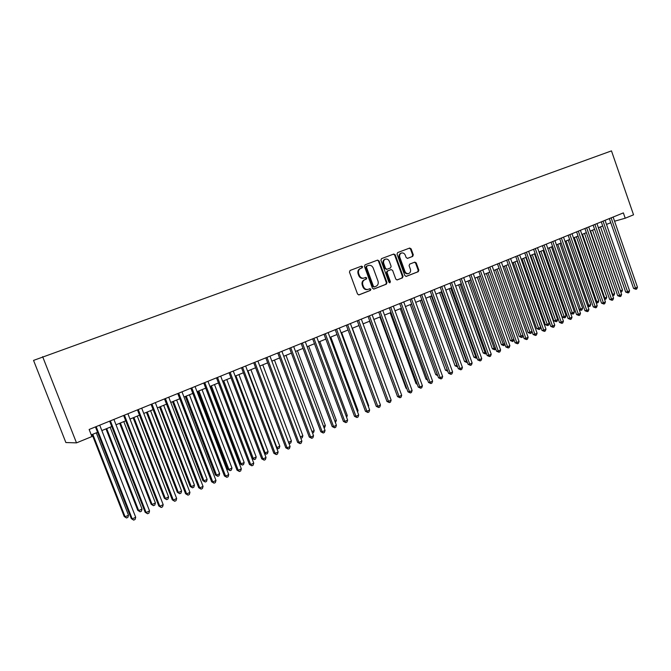 <?xml version="1.0" encoding="UTF-8"?>
<svg xmlns="http://www.w3.org/2000/svg" width="671" height="671" viewBox="0 0 671 671"><rect width="100%" height="100%" fill="white"/><g stroke="black" fill="none" stroke-linecap="round" stroke-linejoin="round"><path stroke-width="1.01" d="M362.592 266.714L361.552 266.135L350.086 270.447L349.448 272.074L357.534 294.057L359.002 294.879L370.426 290.409L370.862 289.268L369.847 288.698L368.169 289.344C366.072 289.797 364.521 288.924 363.497 286.727L362.835 284.907C362.172 282.466 362.843 280.73 364.831 279.698L366.299 279.136L366.735 278.004L365.703 277.425L364.085 278.046C361.963 278.515 360.386 277.643 359.346 275.42L358.675 273.592C358.02 271.151 358.691 269.423 360.688 268.4L362.155 267.846L362.592 266.714M363.917 278.096L363.497 278.222C361.375 278.7 359.799 277.819 358.767 275.605L358.096 273.776C357.442 271.336 358.113 269.608 360.101 268.593L361.577 268.039L362.013 266.907L361.132 266.295M358.708 294.93L369.838 290.577L370.275 289.436L369.503 288.832M367.926 289.419L367.582 289.511C365.485 289.964 363.934 289.092 362.91 286.903L362.248 285.083C361.594 282.642 362.256 280.906 364.244 279.874L365.712 279.312L366.148 278.18L365.326 277.568M412.707 256.397L413.294 254.829L411.13 248.857L409.704 248.044L397.643 252.581L397.047 254.158L404.839 275.588L406.24 276.393L418.259 271.696L418.838 270.119L416.23 262.923L414.829 262.118L409.679 264.097L409.092 265.674L410.392 269.264C410.929 271.319 410.367 272.745 408.698 273.533C407.02 273.894 405.77 273.172 404.94 271.378L399.815 257.278C399.279 255.248 399.832 253.831 401.468 253.034C403.17 252.648 404.445 253.37 405.292 255.206L406.14 257.547L407.557 258.36L412.707 256.397L412.086 256.599L412.673 255.03L410.509 249.067L409.268 248.211M76.502 442.868L91.91 436.561L89.134 429.465L623.367 212.892L625.213 218.226L633.541 214.812L611.474 150.883L33.55 360.402L65.875 442.541L76.502 442.868L42.642 356.662M379.073 260.927L377.605 260.105L365.083 264.81L364.462 266.421L372.455 288.236L373.906 289.05L386.37 284.168L386.974 282.566L379.073 260.927L377.194 260.256M381.514 258.637L393.785 254.032L395.244 254.837L403.053 276.284L402.457 277.878L397.215 279.924L395.798 279.119L392.619 270.388L391.143 269.591L387.662 270.933L387.058 272.527L390.388 281.644L389.926 282.776L388.928 282.214L380.91 260.231L381.514 258.637M614.569 221.212L625.213 218.226M91.256 434.892L97.563 432.317M101.841 430.572L111.738 426.53M116.008 424.785L125.72 420.818M129.981 419.073L139.509 415.181M143.753 413.445L153.114 409.629M157.35 407.893L166.534 404.143M170.761 402.415L179.769 398.742M183.988 397.014L192.829 393.407M197.039 391.679L205.72 388.14M209.922 386.421L218.444 382.94M222.629 381.229L230.992 377.815M235.177 376.104L243.388 372.757M247.557 371.046L255.617 367.758M259.778 366.056L267.695 362.826M271.847 361.132L279.614 357.953M283.758 356.259L291.382 353.147M295.517 351.461L303.007 348.4M307.133 346.714L314.489 343.711M318.599 342.034L325.821 339.081M329.922 337.404L337.018 334.51M341.111 332.833L348.073 329.989M352.158 328.32L359.002 325.527M363.07 323.867L369.788 321.124M373.856 319.463L380.457 316.771M384.508 315.11L390.992 312.468M395.026 310.816L401.401 308.215M405.427 306.563L411.684 304.013M415.701 302.369L421.849 299.862M425.859 298.218L431.898 295.752M435.898 294.124L441.828 291.7M445.812 290.073L451.642 287.691M455.617 286.064L461.346 283.724M465.313 282.105L470.933 279.807M474.892 278.188L480.419 275.932M484.361 274.322L489.796 272.107M493.73 270.497L499.065 268.316M502.99 266.714L508.232 264.575M512.149 262.973L517.299 260.868M521.199 259.274L526.265 257.211M530.157 255.617L535.131 253.588M539.014 252.002L543.904 250.006M547.771 248.421L552.577 246.458M556.435 244.881L561.157 242.952M565.007 241.384L569.645 239.488M573.487 237.92L578.05 236.058M581.874 234.489L586.362 232.661M590.178 231.101L594.581 229.306M598.389 227.746L602.717 225.984M606.509 224.433L610.761 222.697M373.613 289.1L385.766 284.345L386.37 282.734L378.478 261.12M366.878 266.068L366.45 267.192L373.453 286.324L374.468 286.894L376.037 286.282C377.999 285.25 378.654 283.523 377.999 281.107L373.227 268.073C372.195 265.842 370.618 264.97 368.505 265.456L366.291 266.261L365.863 267.385L366.45 267.192M374.376 286.92L372.858 286.492L365.863 267.385M366.291 266.261L367.834 265.674M396.93 279.975L401.845 278.054L402.432 276.46L394.64 255.039L393.382 254.183M390.665 269.742L387.058 271.118L386.454 272.711L389.776 281.812L390.388 281.644M389.574 282.801L389.776 281.812M389.314 261.329C388.459 259.476 387.167 258.754 385.431 259.149C383.762 259.954 383.2 261.388 383.745 263.435L385.573 268.45L387.05 269.256L390.539 267.922L391.134 266.32L389.314 261.329M385.431 259.149L384.827 259.341C383.158 260.155 382.596 261.581 383.141 263.628L383.745 263.435M386.932 269.289L384.969 268.635L383.141 263.628M407.339 258.41L412.086 256.599M401.468 253.034L400.847 253.235C399.22 254.032 398.666 255.45 399.203 257.479L399.815 257.278M408.53 273.583L408.077 273.718C406.4 274.078 405.15 273.357 404.328 271.562L399.203 257.479M405.963 276.444L417.63 271.881L418.209 270.304L415.601 263.116L414.452 262.26M92.137 434.531L124.219 516.527L125.091 516.787L128.505 515.227L96.288 432.837M92.799 434.263L125.091 516.787L126.534 517.987L124.219 516.527M128.505 515.227L127.901 517.366L126.534 517.987M95.45 426.907L131.298 518.616L132.212 518.884L96.154 426.622M135.701 517.282L135.081 519.471L133.68 520.117L132.212 518.884L135.701 517.282L99.727 425.171M133.68 520.117L131.298 518.616M105.984 428.878L137.773 510.354L138.679 510.589L142.042 509.054L110.136 427.184M106.689 428.593L138.679 510.589L140.096 511.797L137.773 510.354M142.042 509.054L141.438 511.176L140.096 511.797M119.656 423.292L151.151 504.265L152.082 504.475L155.412 502.965L123.791 421.606M120.394 422.99L152.082 504.475L153.474 505.682L151.151 504.265M155.412 502.965L154.8 505.078L153.474 505.682M133.135 417.79L164.345 498.251L165.318 498.444L168.597 496.951L137.27 416.095M133.915 417.471L165.318 498.444L166.668 499.652L164.345 498.251M168.597 496.951L167.985 499.056L166.668 499.652M146.446 412.355L177.362 492.321L178.369 492.497L181.606 491.021L150.564 410.669M147.259 412.019L178.369 492.497L179.694 493.705L177.362 492.321M181.606 491.021L180.994 493.11L179.694 493.705M109.65 421.153L145.154 512.267L146.102 512.51L110.388 420.851M149.541 510.933L148.92 513.114L147.545 513.743L146.102 512.51L149.541 510.933L113.919 419.417M147.545 513.743L145.154 512.267M123.649 415.475L158.817 506.009L159.799 506.228L124.429 415.156M163.196 504.676L162.567 506.84L161.208 507.469L159.799 506.228L163.196 504.676L127.909 413.747M161.208 507.469L158.817 506.009M137.454 409.88L172.288 499.828L173.311 500.038L138.276 409.545M176.658 498.494L176.028 500.658L174.686 501.271L173.311 500.038L176.658 498.494L141.707 408.153M174.686 501.271L172.288 499.828M151.076 404.353L185.582 493.739L186.639 493.923L151.94 404.009M189.943 492.405L189.306 494.552L187.989 495.156L186.639 493.923L189.943 492.405L155.32 402.634M187.989 495.156L185.582 493.739M159.572 406.987L190.212 486.467L191.252 486.618L194.447 485.167L163.69 405.309M160.428 406.643L191.252 486.618L192.552 487.834L190.212 486.467M194.447 485.167L193.827 487.247L192.552 487.834M164.512 398.91L198.7 487.725L199.79 487.892L165.41 398.549M203.053 486.4L202.416 488.53L201.107 489.125L199.79 487.892L203.053 486.4L168.748 397.19M201.107 489.125L198.7 487.725M172.531 401.694L202.902 480.688L203.967 480.822L207.121 479.388L176.641 400.017M173.42 401.333L203.967 480.822L205.242 482.03L202.902 480.688M207.121 479.388L206.5 481.459L205.242 482.03M177.773 393.533L211.642 481.795L212.766 481.937L178.704 393.156M215.987 480.47L215.341 482.592L214.057 483.179L212.766 481.937L215.987 480.47L182 391.822M214.057 483.179L211.642 481.795M185.33 396.469L215.416 474.984L216.523 475.102L219.635 473.684L189.423 394.791M186.244 396.091L216.523 475.102L217.765 476.309L215.416 474.984M219.635 473.684L219.006 475.747L217.765 476.309M190.849 388.232L224.416 475.949L225.573 476.066L191.814 387.838M228.744 474.615L228.098 476.729L226.832 477.307L225.573 476.066L228.744 474.615L195.068 386.521M226.832 477.307L224.416 475.949M197.953 391.31L227.779 469.348L228.912 469.448L231.981 468.048L202.038 389.641M198.901 390.925L228.912 469.448L230.128 470.665L227.779 469.348M231.981 468.048L231.352 470.103L230.128 470.665M203.758 382.998L237.014 470.17L238.205 470.279L204.756 382.596M241.334 468.836L240.688 470.941L239.438 471.52L238.205 470.279L241.334 468.836L207.968 381.296M239.438 471.52L237.014 470.17M210.417 386.219L239.983 463.795L241.141 463.879L244.177 462.495L214.494 384.55M211.399 385.817L241.141 463.879L242.332 465.087L239.983 463.795M244.177 462.495L243.548 464.533L242.332 465.087M216.498 377.832L249.453 464.475L250.669 464.558L217.53 377.412M253.764 463.141L253.118 465.229L251.877 465.8L250.669 464.558L253.764 463.141L220.692 376.129M251.877 465.8L249.453 464.475M222.722 381.195L252.028 458.301L253.219 458.368L256.213 457.001L226.79 379.534M223.737 380.784L253.219 458.368L254.384 459.585L252.028 458.301M256.213 457.001L255.576 459.039L254.384 459.585M229.071 372.74L261.732 458.847L262.982 458.914L230.136 372.304M266.035 457.513L265.38 459.601L264.156 460.155L262.982 458.914L266.035 457.513L233.256 371.038M264.156 460.155L261.732 458.847M235.915 375.802L265.137 452.933L268.098 451.583L238.935 374.569M264.282 452.9L265.137 452.933L266.278 454.15L264.391 453.193M268.098 451.583L267.461 453.613L266.278 454.15M241.476 367.708L273.852 453.294L275.127 453.344L242.575 367.263M278.138 451.96L277.484 454.032L276.276 454.586L275.127 453.344L278.138 451.96L245.653 366.014M276.276 454.586L273.852 453.294M247.943 370.895L276.913 447.565L279.832 446.232L250.92 369.679M276.469 447.557L278.029 448.782L276.729 448.236M279.832 446.232L279.195 448.245L278.029 448.782M253.722 362.743L285.812 447.809L287.121 447.842L254.854 362.29M290.09 446.483L289.436 448.547L288.245 449.092L287.121 447.842L290.09 446.483L257.899 361.048M288.245 449.092L285.812 447.809M259.811 366.047L288.538 442.264L291.424 440.948L262.764 364.839M288.505 442.264L289.637 443.481L288.899 443.321M291.424 440.948L290.786 442.952L289.637 443.481M265.817 357.844L297.63 442.399L298.956 442.415L266.974 357.375M301.891 441.073L301.229 443.12L300.063 443.657L298.956 442.415L301.891 441.073L269.977 356.15M300.063 443.657L297.63 442.399M300.323 436.896L302.873 435.731L274.447 360.067M302.873 435.731L302.227 437.727L300.826 438.247M301.094 438.247L300.633 437.727M277.752 353.005L309.289 437.056L310.648 437.056L278.935 352.518M313.542 435.731L312.879 437.769L311.721 438.297L310.648 437.056L313.542 435.731L281.904 351.319M311.721 438.297L309.289 437.056M311.99 431.579L314.179 430.581L285.997 355.345M314.179 430.581L313.533 432.56L312.527 433.021M289.545 348.224L320.805 431.78L322.181 431.763L290.753 347.729M325.049 430.455L324.387 432.485L323.237 433.005L322.181 431.763L325.049 430.455L293.68 346.546M323.237 433.005L320.805 431.78M323.506 426.328L325.343 425.489L297.404 350.69M325.343 425.489L324.705 427.461L324.043 427.762M301.178 343.502L332.179 426.563L333.579 426.538L302.42 343.007M336.406 425.246L335.743 427.268L334.611 427.779L333.579 426.538L336.406 425.246L305.313 341.833M334.611 427.779L332.179 426.563M334.879 421.136L336.381 420.457L308.668 346.093M336.381 420.457L335.408 422.571M312.678 338.847L343.409 421.422L344.835 421.38L313.936 338.335M347.628 420.096L346.957 422.109L345.842 422.621L344.835 421.38L347.628 420.096L316.796 337.178M345.842 422.621L343.409 421.422M346.11 416.02L347.276 415.483L319.79 341.547M347.276 415.483L346.639 417.429M324.026 334.242L354.498 416.339L355.949 416.28L325.309 333.722M358.708 415.014L358.037 417.018L356.938 417.521L355.949 416.28L358.708 415.014L328.136 332.581M356.938 417.521L354.498 416.339M357.207 410.962L358.046 410.577L330.786 337.052M358.046 410.577L357.584 411.977M335.232 329.696L365.452 411.315L366.928 411.248L336.548 329.167M369.654 409.998L368.983 411.986L367.893 412.489L366.928 411.248L369.654 409.998L339.333 328.035M367.893 412.489L365.452 411.315M368.161 405.963L368.689 405.729L341.648 332.615M368.689 405.729L368.396 406.601M346.311 325.209L376.28 406.358L377.773 406.274L347.645 324.663M380.465 405.041L379.794 407.02L378.721 407.515L377.773 406.274L380.465 405.041L350.396 323.548M378.721 407.515L376.28 406.358M378.981 401.032L352.384 328.236M357.249 320.772L386.966 401.459L388.484 401.359L358.608 320.226M391.143 400.142L390.472 402.114L389.406 402.6L388.484 401.359L391.143 400.142L361.325 319.119M389.406 402.6L386.966 401.459M368.052 316.393L397.534 396.62L399.069 396.511L369.436 315.831M401.694 395.303L401.023 397.266L399.975 397.752L399.069 396.511L401.694 395.303L372.12 314.741M399.975 397.752L397.534 396.62M369.52 321.233L396.116 392.77M378.729 312.065L407.968 391.839L409.528 391.713L380.13 311.495M412.12 390.522L411.449 392.476L410.409 392.954L409.528 391.713L412.12 390.522L382.789 310.421M410.409 392.954L407.968 391.839M379.887 316.997L405.972 388.165L406.601 388.115M406.827 388.71L405.972 388.165M389.281 307.788L418.285 387.108L419.861 386.974L390.707 307.209M422.42 385.8L421.749 387.746L420.717 388.215L419.861 386.974L422.42 385.8L393.323 306.152M420.717 388.215L418.285 387.108M390.136 312.812L416.02 383.594L416.959 383.502M417.295 384.408L416.02 383.594M400.26 308.677L425.942 379.073L427.201 378.947M427.637 380.147L425.942 379.073M410.275 304.584L435.756 374.603L437.307 374.435M437.76 375.685L435.756 374.603M399.698 303.56L428.475 382.445L430.069 382.294L401.149 302.982M432.602 381.136L431.923 383.066L430.908 383.535L430.069 382.294L432.602 381.136L403.741 301.925M430.908 383.535L428.475 382.445M409.998 299.392L438.54 377.823L440.159 377.664L411.466 298.796M442.659 376.523L441.979 378.444L440.981 378.905L440.159 377.664L442.659 376.523L414.024 297.756M440.981 378.905L438.54 377.823M420.18 295.265L448.496 373.269L450.124 373.093L421.665 294.661M452.606 371.96L451.918 373.873L450.937 374.334L450.124 373.093L452.606 371.96L424.198 293.638M450.937 374.334L448.496 373.269M420.172 300.541L445.46 370.182L447.272 369.897M421.606 299.954L447.658 370.946M447.75 371.222L445.46 370.182M430.237 291.18L458.335 368.756L459.979 368.58L431.747 290.577M462.428 367.456L461.749 369.36L460.767 369.813L459.979 368.58L462.428 367.456L434.246 289.562M460.767 369.813L458.335 368.756M429.96 296.548L455.055 365.812L457.119 365.41M431.411 295.953L457.421 366.827L455.055 365.812M440.184 287.154L468.056 364.303L469.725 364.11L441.703 286.534M472.141 363.003L471.461 364.898L470.497 365.343L469.725 364.11L472.141 363.003L444.177 285.536M470.497 365.343L468.056 364.303M439.631 292.598L464.533 361.484L466.857 360.973M441.107 291.994L466.899 362.499L464.533 361.484M467.335 362.298L466.899 362.499M450.015 283.17L477.668 359.899L479.354 359.698L451.549 282.541M481.744 358.599L481.057 360.486L480.1 360.931L479.354 359.698L481.744 358.599L453.999 281.552M480.1 360.931L477.668 359.899M449.201 288.689L473.911 357.215L476.477 356.586M450.686 288.077L476.276 358.213L473.911 357.215M476.955 357.903L476.276 358.213M459.727 279.228L487.171 355.546L488.874 355.328L461.287 278.599M491.231 354.246L490.551 356.125L489.604 356.561L488.874 355.328L491.231 354.246L463.703 277.618M489.604 356.561L487.171 355.546M458.654 284.823L483.187 352.988L485.989 352.25M460.163 284.21L485.552 353.978L483.187 352.988M486.458 353.567L485.552 353.978M469.331 275.336L496.565 351.235L498.276 351.017L470.908 274.699M500.616 349.943L499.929 351.814L498.998 352.241L498.276 351.017L500.616 349.943L473.29 273.734M498.998 352.241L496.565 351.235M468.006 281.006L492.363 348.811L495.391 347.964M469.532 280.377L494.72 349.792L492.363 348.811M495.768 349.004L494.72 349.792M478.826 271.487L505.859 346.982L507.586 346.748L480.419 270.841M509.893 345.691L509.205 347.553L508.282 347.981L507.586 346.748L509.893 345.691L482.776 269.885M508.282 347.981L505.859 346.982M477.257 277.224L501.43 344.676L504.693 343.72M478.8 276.595L503.787 345.649L501.43 344.676M504.961 344.491L503.787 345.649M488.211 267.679L515.043 342.772L516.779 342.529L489.822 267.033M519.069 341.48L518.381 343.342L517.467 343.762L516.779 342.529L519.069 341.48L492.153 266.085M517.467 343.762L515.043 342.772M486.408 273.491L510.405 340.591L513.885 339.534M487.96 272.854L512.761 341.547L510.405 340.591M514.061 340.029L512.761 341.547M497.496 263.921L524.118 338.612L525.879 338.36L499.115 263.258M528.136 337.32L527.448 339.174L526.55 339.585L525.879 338.36L528.136 337.32L501.43 262.327M526.55 339.585L524.118 338.612M495.458 269.792L519.279 336.548L522.969 335.383M497.026 269.155L521.635 337.496L519.279 336.548M523.053 335.626L522.516 337.094L521.635 337.496M506.672 260.197L533.101 334.493L534.871 334.233L508.316 259.534M537.102 333.21L536.423 335.047L535.525 335.458L534.871 334.233L537.102 333.21L510.597 258.612M535.525 335.458L533.101 334.493M504.407 266.135L528.052 332.548L529.763 332.288L531.944 331.298L508.215 264.584M505.993 265.49L530.409 333.487L528.052 332.548M531.944 331.298L531.281 333.084L530.409 333.487M515.756 256.515L541.983 330.426L543.77 330.157L517.408 255.844M545.976 329.142L545.288 330.971L544.407 331.382L543.77 330.157L545.976 329.142L519.664 254.93M544.407 331.382L541.983 330.426M513.265 262.52L536.733 328.597L538.461 328.329L540.616 327.339L517.064 260.969M514.858 261.866L539.09 329.52L536.733 328.597M540.616 327.339L539.954 329.125L539.09 329.52M524.73 252.875L550.774 326.4L552.56 326.123L526.399 252.204M554.749 325.116L554.061 326.945L553.189 327.339L552.56 326.123L554.749 325.116L528.631 251.298M553.189 327.339L550.774 326.4M522.021 258.939L545.33 324.68L547.058 324.403L549.197 323.43L525.812 257.396M523.632 258.285L547.679 325.594L545.33 324.68M549.197 323.43L548.534 325.209L547.679 325.594M533.613 249.276L559.455 322.424L561.266 322.13L535.29 248.597M563.422 321.141L562.743 322.952L561.879 323.355L561.266 322.13L563.422 321.141L537.496 247.7M561.879 323.355L559.455 322.424M530.686 255.399L553.827 320.805L555.571 320.52L557.685 319.564L534.46 253.856M532.313 254.737L556.175 321.711L553.827 320.805M557.685 319.564L557.022 321.325L556.175 321.711M542.394 245.72L568.052 318.482L569.872 318.188L544.08 245.032M572.011 317.207L571.323 319.01L570.467 319.404L569.872 318.188L572.011 317.207L546.269 244.143M570.467 319.404L568.052 318.482M539.258 251.902L562.231 316.98L563.992 316.687L566.081 315.731L543.024 250.358M540.893 251.231L564.579 317.878L562.231 316.98M566.081 315.731L565.418 317.492L564.579 317.878M551.076 242.197L576.557 314.59L578.385 314.28L552.787 241.501M580.499 313.315L579.811 315.11L578.964 315.496L578.385 314.28L580.499 313.315L554.942 240.629M578.964 315.496L576.557 314.59M549.39 247.767L572.321 312.887L574.393 311.94L551.495 246.903M570.593 313.181L572.321 312.887L572.9 314.078L570.602 313.214M574.393 311.94L573.73 313.692L572.9 314.078M559.673 238.717L584.961 310.732L586.806 310.421L561.384 238.02M588.895 309.457L588.207 311.252L587.377 311.638L586.806 310.421L588.895 309.457L563.523 237.148M587.377 311.638L584.961 310.732M557.794 244.328L580.566 309.13L582.613 308.19L559.882 243.481M579.115 309.381L580.566 309.13L581.128 310.312L579.232 309.708M582.613 308.19L581.95 309.943L581.128 310.312M568.169 235.269L593.281 306.924L595.135 306.597L569.897 234.565M597.207 305.649L596.519 307.435L595.689 307.813L595.135 306.597L597.207 305.649L572.011 233.709M595.689 307.813L593.281 306.924M566.106 240.931L588.727 305.406L590.757 304.483L568.178 240.092M587.544 305.615L588.727 305.406L589.281 306.597L587.762 306.228M590.757 304.483L590.086 306.219L589.281 306.597M576.582 231.856L601.518 303.149L603.38 302.822L578.318 231.151M605.427 301.883L604.739 303.653L603.917 304.03L603.38 302.822L605.427 301.883L580.415 230.304M603.917 304.03L601.518 303.149M574.342 237.576L596.804 301.724L598.809 300.809L576.381 236.737M595.89 301.891L596.804 301.724L597.341 302.915L596.2 302.789M598.809 300.809L598.138 302.546L597.341 302.915M584.902 228.484L609.662 299.417L611.533 299.081L586.655 227.771M613.562 298.15L612.875 299.92L612.061 300.289L611.533 299.081L613.562 298.15L588.719 226.932M612.061 300.289L609.662 299.417M582.487 234.246L604.789 298.083L606.777 297.178L584.508 233.416M604.143 298.201L604.789 298.083L605.317 299.266L604.546 299.375M606.777 297.178L606.106 298.905L605.317 299.266M593.13 225.146L617.723 295.726L619.601 295.383L594.892 224.433M621.606 294.46L620.918 296.221L620.121 296.59L619.601 295.383L621.606 294.46L596.947 223.602M620.121 296.59L617.723 295.726M590.547 230.95L612.698 294.477L614.661 293.588L592.543 230.136M612.304 294.552L613.21 295.659L612.724 295.752M614.661 293.588L613.999 295.299L613.21 295.659M601.275 221.849L625.691 292.07L627.586 291.717L603.053 221.128M629.566 290.811L628.886 292.564L628.09 292.925L627.586 291.717L629.566 290.811L605.074 220.306M628.09 292.925L625.691 292.07M598.524 227.695L620.524 290.912L622.47 290.023L600.503 226.882M620.381 290.937L620.792 292.128M622.47 290.023L621.799 291.734L621.027 292.086M609.335 218.578L633.583 288.455L635.487 288.094L611.122 217.857M637.45 287.196L636.762 288.941L635.982 289.302L635.487 288.094L637.45 287.196L613.126 217.043M635.982 289.302L633.583 288.455M360.101 268.593L360.688 268.4M358.096 273.776L358.675 273.592M358.767 275.605L359.346 275.42M365.712 279.312L366.299 279.136M364.244 279.874L364.831 279.698M362.248 285.083L362.835 284.907M362.91 286.903L363.497 286.727M369.838 290.577L370.426 290.409M361.577 268.039L362.155 267.846M386.37 282.734L386.974 282.566M385.766 284.345L386.37 284.168M372.858 286.492L373.453 286.324M394.64 255.039L395.244 254.837M402.432 276.46L403.053 276.284M401.845 278.054L402.457 277.878M390.539 269.784L391.143 269.591M387.058 271.118L387.662 270.933M386.454 272.711L387.058 272.527M384.969 268.635L385.573 268.45M404.328 271.562L404.94 271.378M415.601 263.116L416.23 262.923M418.209 270.304L418.838 270.119M417.63 271.881L418.259 271.696M410.509 249.067L411.13 248.857M412.673 255.03L413.294 254.829M373.873 287.062L374.41 286.911M367.918 265.649L368.505 265.456M390.581 269.767L391.185 269.583M386.412 269.448L387.016 269.264"/></g></svg>
